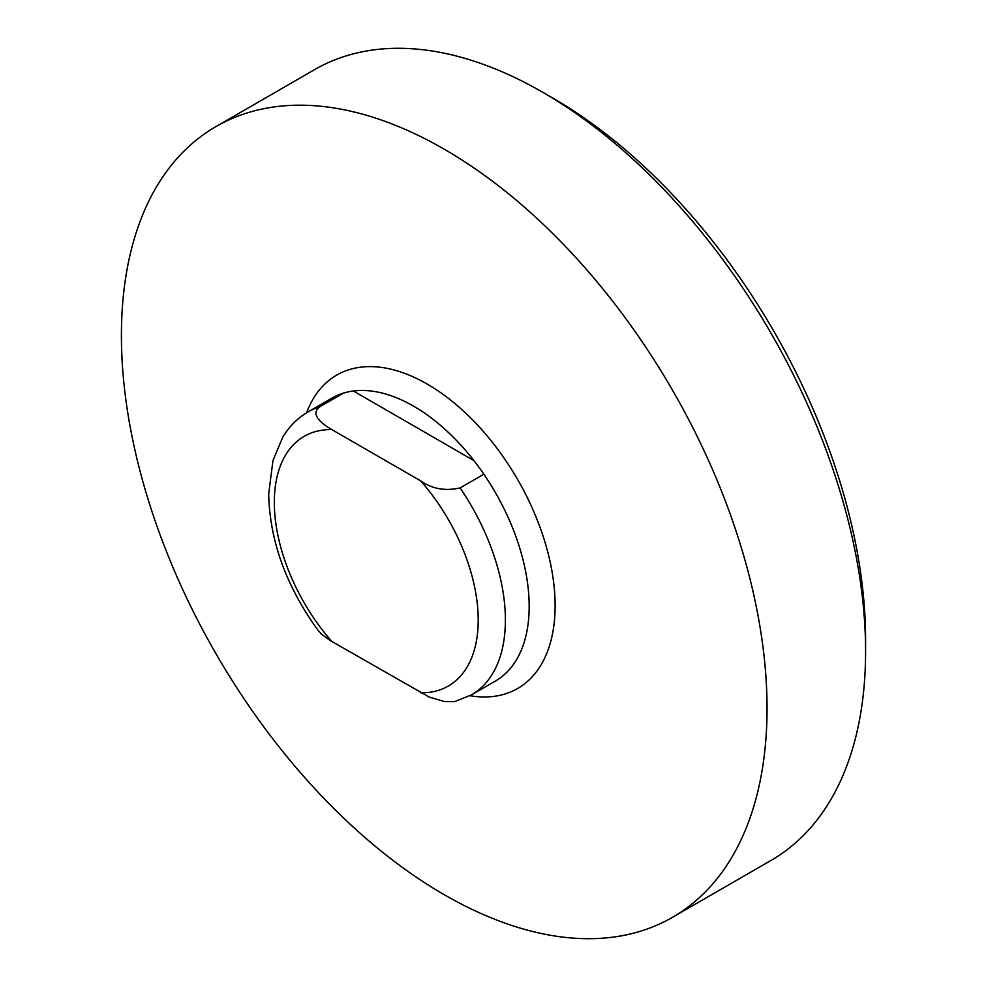 <?xml version="1.0" encoding="UTF-8"?>
<svg xmlns="http://www.w3.org/2000/svg" width="987" height="987" viewBox="0 0 987 987"><rect width="100%" height="100%" fill="white"/><g stroke="black" fill="none" stroke-linecap="round" stroke-linejoin="round"><path stroke-width="1.48" d="M420.709 480.891L331.829 429.592C322.194 423.991 309.659 414.466 319.64 406.854L343.427 393.122A163.386 94.333 -120 0 0 331.94 398.106L308.166 411.838C297.655 417.994 289.166 426.483 282.701 437.303L272.98 460.485L268.698 493.734C269.661 540.79 286.218 586.438 318.345 630.718L321.713 634.345L330.719 640.822L429.246 697.106L444.755 701.621L454.501 701.658L471.552 694.836A163.386 94.333 -120 0 0 460.078 487.936C445.199 491.255 432.084 488.91 420.709 480.891A144.164 83.241 -120 0 1 478.214 620.033A144.164 83.241 -120 0 1 420.709 692.775M473.933 460.621L353.346 391M471.552 694.836L495.338 681.104A163.386 94.333 -120 0 0 483.852 474.204L460.078 487.936M483.852 474.204A163.386 94.333 -120 0 0 343.427 393.122M865.587 651.432L865.587 639.662A442.114 255.251 -120 0 0 552.967 98.182L542.776 92.297A456.525 263.578 60 0 1 865.587 651.432A456.525 263.578 60 0 1 771.032 860.417L672.492 917.318A456.525 263.578 -120 0 0 767.047 708.321A456.525 263.578 -120 0 0 567.759 248.884A456.525 263.578 -120 0 0 215.968 126.583A456.525 263.578 -120 0 0 215.968 653.739A456.525 263.578 -120 0 0 672.492 917.318M215.968 126.583L314.508 69.682A456.525 263.578 60 0 1 542.776 92.297M319.64 406.854A163.386 94.333 -120 0 0 308.166 411.838M331.829 429.592A144.164 83.241 -120 0 0 274.324 502.334A144.164 83.241 -120 0 0 331.829 641.476M469.972 695.724A180.942 104.462 -120 0 0 555.126 605.66A180.942 104.462 -120 0 0 483.84 432.035A180.942 104.462 -120 0 0 349.41 369.582A180.942 104.462 -120 0 0 306.612 412.763"/></g></svg>
